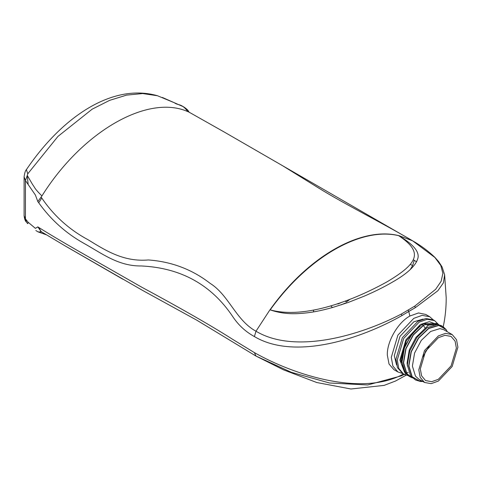 <?xml version="1.0" encoding="UTF-8"?>
<svg xmlns="http://www.w3.org/2000/svg" width="482" height="482" viewBox="0 0 482 482"><rect width="100%" height="100%" fill="white"/><g stroke="black" fill="none" stroke-linecap="round" stroke-linejoin="round"><path stroke-width="0.72" d="M438.349 337.695L444.952 335.327L451.05 336.4L455.098 341.142L456.376 348.1L451.098 365.868L438.349 379.328L431.679 381.696L425.552 380.557L421.575 375.821L420.322 368.917L425.6 351.149L438.349 337.695M429.348 345.666L422.726 357.138M407.392 366.091L407.097 363.042L409.272 349.986L415.984 337.334L428.462 325.127L425.624 324.597L438.132 324.29L438.753 324.681M425.624 324.597L425.811 324.278L424.648 323.675L436.806 323.524L438.132 324.29M404.627 372.441L399.909 360.042L405.928 339.792L420.455 324.452L429.329 321.657L436.921 324.482M408.031 375.58L403.663 374.201L398.795 368.447L397.258 360.042L403.663 338.484L419.129 322.157L427.179 319.283L434.595 320.626L438.512 324.525M403.012 373.791L397.469 367.682L395.933 359.277L402.337 337.719L417.804 321.392L425.853 318.518L433.27 319.861L434.595 320.626M422.991 319.12L413.827 321.777L400 336.37L394.276 355.638L396.553 364.904M349.95 299.298L346.178 302.154L345.443 300.991M341.973 302.226L337.942 303.991L337.581 303.714M341.208 304.865L345.233 303.094L345.6 303.383M399.307 235.764L398.584 235.596C412.508 243.747 419.009 251.026 418.087 257.43C416.484 265.214 407.603 273.631 391.432 282.687C383.365 287.35 374.279 291.845 364.181 296.177L348.263 302.443L332.363 307.564C319.632 311.065 310.92 312.776 299.25 313.529C288.923 314.234 279.174 312.999 270.004 309.83L269.281 310.83C306.98 257.027 361.151 225.847 399.307 235.764L412.7 240.861C420.967 245.597 428.371 251.11 434.921 257.388L438.71 261.69L442.06 266.877L444.627 274.782L443.44 282.795L437.879 290.742L415.297 307.691L408.76 311.45L409.851 316.035C397.945 322.488 386.877 341.497 387.317 355.065L389.028 364.031L393.914 369.652L397.891 371.947L402.199 373.351M433.131 319.783L429.757 316.752L422.124 315.367L413.827 318.331L397.891 335.153L391.294 357.361L392.872 366.025L397.891 371.947M438.349 381.087L431.149 383.654L424.522 382.455L420.171 377.316L418.798 369.796L424.522 350.528L438.349 335.93L445.543 333.363L452.176 334.562L456.526 339.702L457.9 347.221L452.176 366.489L438.349 381.087M424.522 382.455L418.786 379.141L415.46 376.135L412.399 366.103L414.574 353.047L421.292 340.394L430.625 331.471L439.958 328.597L443.783 329.718L452.176 334.562M428.462 325.127L433.939 324.766M401.295 363.747L400.904 359.464L406.38 340.629L419.846 325.965M406.133 373.893L401.247 363.241L403.85 347.775L413.321 332.237M410.29 269.486L412.604 265.642L414.249 260.334L413.273 259.738M408.242 372.351L401.379 375.839L367.676 384.961L329.549 382.997L291.363 372.309L255.984 356.065L196.644 320.102L142.714 290.471L64.998 245.826L41.229 231.679L38.729 227.462C50.941 235.096 66.076 244.049 84.127 254.321L141.401 287.013C181.027 308.353 211.496 325.826 232.818 339.442L254.4 352.619C294.779 375.532 361.072 396.011 401.916 374.857L403.512 374.11M410.309 264.305L412.604 265.642M330.724 305.847L332.508 307.522M313.559 311.89L313.577 310.059M398.584 235.596L398.698 235.674C361.126 226.588 307.92 257.219 270.179 309.878C305.98 319.674 355.885 299.159 387.221 281.723C418.768 262.865 423.232 252.086 398.698 235.674M157.463 95.737C112.493 82.886 62.184 116.728 26.383 169.652L27.763 173.809L57.954 136.418L92.134 109.197L109.559 100.383L126.561 95.123L142.678 93.556L157.463 95.737L174.327 102.732C178.581 105.907 181.298 102.889 187.92 111.655L188.601 111.926M27.763 173.809L27.269 175.442L32.601 184.558C35.505 188.504 33.945 187.98 41.922 195.945L41.109 197.078L41.759 198.024C53.87 215.779 69.294 229.673 88.031 239.717C105.992 250.767 123.88 262.075 148.384 259.961C171.61 261.648 192.173 269.438 210.08 283.32C228.902 295.08 235.782 320.211 255.984 331.224L269.281 310.83M408.242 309.932L408.76 311.45L401.934 315.577C361.096 338.828 294.785 360.644 254.4 336.569L255.984 331.224C295.261 354.734 360.867 335.273 401.398 314.011L414.773 306.1L435.662 289.296L441.151 281.247L442.892 273.306L440.795 265.48L434.878 257.472L412.604 240.801L224.335 132.08L189.806 112.583M225.305 132.64L224.335 132.08M41.922 195.945C82.109 131.658 147.733 93.773 187.92 111.655M254.4 336.569C245.639 331.767 238.445 325.145 232.818 316.704C211.496 284.814 181.027 267.896 141.401 265.962C118.331 266.329 101.804 253.315 83.922 243.356C65.907 233.264 50.845 219.744 38.729 202.802L37.819 201.53L35.397 195.023L25.444 180.569L25.444 218.858L28.125 222.244L35.397 228.348L37.819 226.871L38.729 227.462M27.269 175.442L25.444 180.569L24.1 176.81L24.1 215.665L26.57 222.214C25.329 221.28 24.504 219.093 24.1 215.665M255.954 356.047L283.386 369.79L316.788 382.527L350.944 388.998L384.13 385.383L395.535 381.021L406.103 375.219M41.747 231.969L38.036 231.878L46.103 234.704M409.851 316.035L418.527 312.951L425.871 314.475M416.623 261.828L414.249 260.334M420.503 381.491L415.544 379.979L410.628 375.96L407.344 365.097L409.742 350.956L417.063 337.255L427.227 327.597L437.391 324.5L441.56 325.73L445.934 329.351M421.925 324.537L423.25 325.302L413.086 334.96L405.766 348.661L403.368 362.801L406.651 373.658L410.242 376.912L412.357 377.864L408.917 376.147L405.326 372.893L402.042 362.036L404.44 347.896L411.761 334.195L421.925 324.537L425.082 323.488M412.255 377.774L406.874 373.695L403.597 362.862L405.989 348.763L413.291 335.104L423.419 325.471L425.323 328.411M27.269 175.55L28.125 184.202M37.819 201.53L41.109 197.078M188.197 110.733C187.763 109.727 183.305 106.299 182.503 106.347L162.356 97.448M28.125 222.244C27.872 223.835 27.588 224.058 27.269 222.913M41.109 231.559L37.819 226.871M254.4 352.619L255.984 356.065M422.913 381.521L420.358 381.479L412.176 376.755L408.899 365.928L411.291 351.824L418.593 338.165L428.721 328.531L438.855 325.446L446.151 329.658L447.254 331.724L446.127 329.586L442.886 326.495L438.716 325.266L428.552 328.363L418.388 338.021L411.068 351.721L408.67 365.862L411.953 376.725L415.544 379.979L422.925 381.533M425.811 324.278L423.25 325.302L425.733 324.494M401.916 374.857L401.379 375.839M41.759 198.024L38.729 202.802M401.398 314.011L401.934 315.577M414.773 306.1L415.297 307.691M190.01 112.692L224.317 132.074M403.663 374.201L402.337 373.436M122.699 279.138L65.781 246.278M444.627 274.788L446.199 297.774C446.218 307.498 445.29 316.837 443.428 325.778L443.223 326.7M425.853 314.499L429.757 316.752M189.36 112.529L188.215 110.758M38.036 231.878L35.825 230.498M26.383 169.652C25.426 170.429 24.666 172.815 24.1 176.816M27.366 223.238L26.498 222.13M40.633 231.3L41.229 231.679M282.325 165.561L319.446 188.522C343.943 203.723 385.6 224.775 412.67 240.843"/></g></svg>

